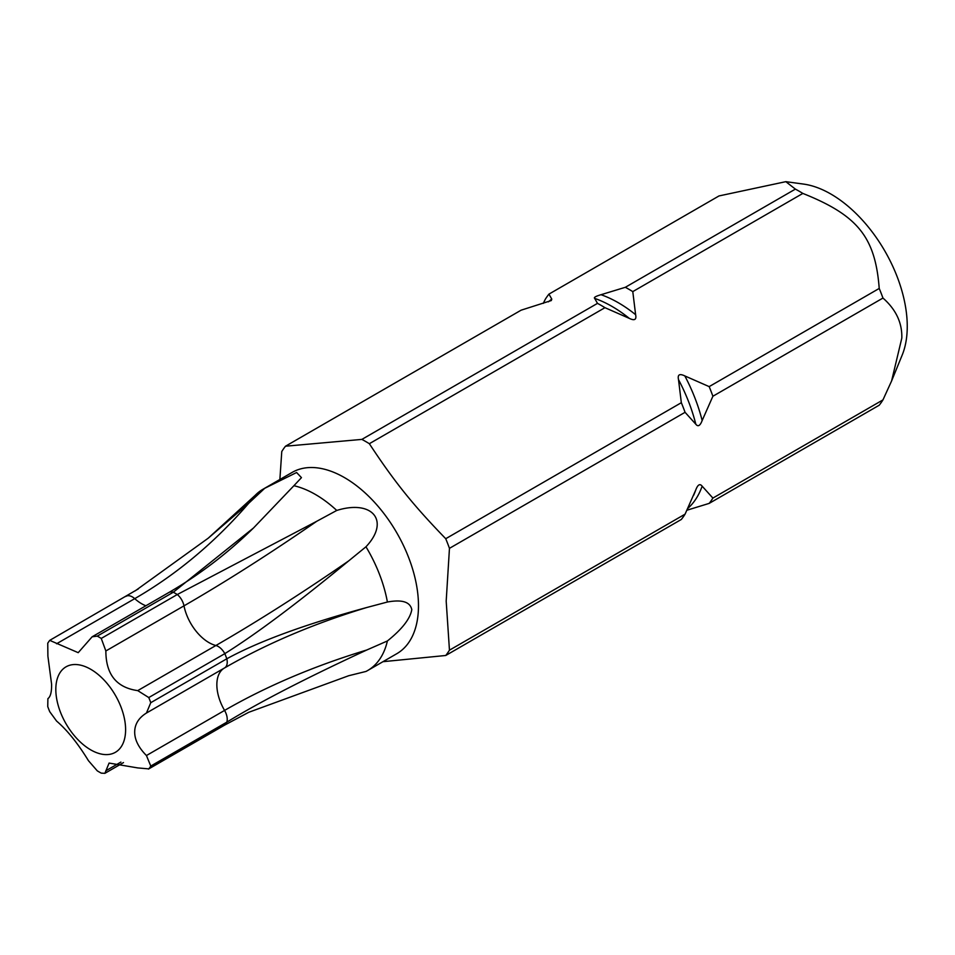 <?xml version="1.0" encoding="UTF-8"?>
<svg xmlns="http://www.w3.org/2000/svg" width="955" height="955" viewBox="0 0 955 955"><rect width="100%" height="100%" fill="white"/><g stroke="black" fill="none" stroke-linecap="round" stroke-linejoin="round"><path stroke-width="1.43" d="M125.606 729.704A49.338 28.483 -120 0 0 90.713 669.276A49.338 28.483 -120 0 0 55.82 689.414A49.338 28.483 60 0 0 90.713 749.854A49.338 28.483 60 0 0 125.606 729.704M146.199 713.17L146.437 713.039C138.618 717.909 134.703 724.284 134.691 732.151C134.703 739.815 138.618 747.61 146.437 755.536L150.771 766.053A82.536 47.655 60 0 1 148.777 768.882L137.735 767.916L109.085 763.069L104.883 773.335L101.254 773.132A82.536 47.655 60 0 1 97.267 770.84L88.469 760.717C77.856 743.384 67.232 730.157 56.584 721.061L49.744 711.714A82.536 47.655 60 0 1 47.75 706.581L47.893 698.642C50.52 696.768 51.749 691.945 51.594 684.174L47.893 656.145L47.75 643.204A82.536 47.655 -120 0 1 49.744 640.375L78.215 652.671L92.134 636.794L97.267 636.125A82.536 47.655 -120 0 1 101.254 638.429L105.862 650.964L183.993 605.852A587.182 124.09 141.2 0 0 316.797 521.251L336.757 510.448C372.713 499.25 390.297 521.084 365.968 546.785L348.671 560.907C297.733 602.939 256.441 633.857 224.819 653.65A12.558 7.246 -120 0 0 215.878 645.508A36.481 21.07 60 0 1 183.993 605.852A12.558 7.246 -120 0 0 177.296 594.523L316.797 521.251M105.862 650.964C105.886 674.409 116.51 687.636 137.735 690.62L148.777 697.556A82.536 47.655 -120 0 1 150.771 702.689L146.437 713.039M148.777 697.556L224.819 653.65A82.536 47.655 -120 0 1 226.813 658.783C258.542 641.402 305.182 624.307 366.756 607.511L387.396 602.02A104.668 60.428 -120 0 0 365.968 546.785M101.254 638.429L177.296 594.523A82.536 47.655 -120 0 0 173.309 592.231A12.558 7.246 -120 0 0 168.928 592.458C199.082 575.041 227.29 553.542 253.517 527.972L173.309 592.231L97.267 636.125M148.777 768.882L224.819 724.988L248.754 712.287L348.671 675.734L365.968 671.449A104.668 60.428 60 0 0 367.663 670.529L396.803 653.698A104.668 60.428 60 0 0 418.481 605.792A104.668 60.428 -120 0 0 372.796 500.456A104.668 60.428 -120 0 0 292.135 472.415L262.995 489.235A104.668 60.428 -120 0 0 255.295 495.239L208.238 538.178L248.754 503.225L264.69 488.315A104.668 60.428 -120 0 0 262.995 489.235M150.771 766.053L226.813 722.159A12.558 7.246 -120 0 0 224.568 710.425A587.182 339.001 180 0 1 366.756 650.009C305.91 678.193 259.271 702.235 226.813 722.159A82.536 47.655 -120 0 1 224.819 724.988A12.558 7.246 -120 0 1 224.532 725.167A12.558 7.246 -120 0 1 224.234 725.323M150.771 702.689L226.813 658.783A12.558 7.246 -120 0 1 224.628 667.891L232.208 663.594A587.182 339.001 180 0 1 366.756 607.511M387.396 602.02C402.043 599.334 410.184 601.877 411.796 609.648C410.184 618.792 402.043 629.226 387.396 640.96L366.756 650.009M387.396 640.96A104.668 60.428 60 0 1 367.663 670.529M135.216 590.847L208.238 538.178M336.757 510.448A104.668 60.428 -120 0 0 293.901 485.713L253.517 527.972M264.69 488.315L296.611 472.51L301.458 477.643L293.901 485.713M712.896 396.241L702.152 420.546A125.201 72.282 -120 0 0 684.842 375.936L709.171 386.62A133.975 77.355 -120 0 1 712.896 396.241L882.957 298.056C895.957 309.492 902.248 322.838 901.818 338.094L891.588 380.985L882.957 399.906L712.896 498.08L702.152 486.179C699.931 483.361 697.818 484.579 695.813 489.843L685.069 514.16L449.459 650.176L446.188 601.149L449.459 548.337A133.975 77.355 -120 0 0 445.734 538.716C412.942 504.873 394.427 481.809 369.346 443.705A133.975 77.355 -120 0 0 361.885 439.396L285.497 446.212A133.975 77.355 -120 0 0 281.773 451.524L279.875 479.494M285.497 446.212L521.108 310.184L551.298 300.55L551.775 299.106L548.946 294.116L718.996 195.942L785.822 181.665L795.384 189.114L625.322 287.3L601.005 294.713C595.693 296.277 593.58 297.494 594.655 298.378L597.496 303.368L361.885 439.396M625.322 287.3A133.975 77.355 -120 0 1 632.783 291.609L802.845 193.423A133.975 77.355 -120 0 0 795.384 189.114M802.845 193.423C857.757 215.317 875.305 237.162 879.221 288.446A133.975 77.355 -120 0 1 882.957 298.056M891.588 380.985L902.224 354.974A108.07 62.397 60 0 0 907.25 326.383A108.07 62.397 -120 0 0 803.561 184.088L785.822 181.665M548.946 294.116A133.975 77.355 -120 0 0 545.21 299.428L543.276 303.38M709.171 386.62L879.221 288.446M632.783 291.609L635.624 314.696A125.201 72.282 -120 0 0 601.005 294.713M369.346 443.705L604.957 307.677L629.273 318.361C634.562 320.916 636.675 319.698 635.624 314.696M684.842 375.936C679.542 373.393 677.429 374.611 678.504 379.601L681.333 402.7A133.975 77.355 -120 0 1 685.069 412.309L695.813 424.211C698.01 427.04 700.134 425.823 702.152 420.546M604.957 307.677A133.975 77.355 -120 0 0 597.496 303.368M449.459 548.337L685.069 412.309M445.734 538.716L681.333 402.7M882.957 399.906A133.975 77.355 60 0 1 879.221 405.218L709.171 503.392L687.003 510.197M712.896 498.08A133.975 77.355 60 0 1 709.171 503.392M382.979 661.684L445.734 655.488L681.333 519.46A133.975 77.355 60 0 0 685.069 514.16M449.459 650.176A133.975 77.355 60 0 1 445.734 655.488M137.735 690.62L215.878 645.508A587.182 124.09 141.2 0 0 348.671 560.907M105.862 770.757L120.903 762.078M146.437 755.536L224.568 710.425A36.481 21.07 60 0 1 224.222 668.13M224.688 667.855A587.182 339.001 180 0 1 232.208 663.594M146.593 712.943L224.568 667.927A12.558 7.246 -120 0 0 224.628 667.891L146.521 712.991M145.876 605.768A36.481 21.07 60 0 1 134.727 598.654A587.182 463.091 84.9 0 0 248.754 503.225M56.584 643.765L134.727 598.654A12.558 7.246 -120 0 0 126.072 596.29A12.558 7.246 -120 0 0 125.785 596.469M551.775 299.106A125.201 72.282 -120 0 0 548.457 301.828M629.273 318.361A125.201 72.282 -120 0 0 594.655 298.378M695.813 424.211A125.201 72.282 -120 0 0 678.504 379.601M702.152 486.179A125.201 72.282 60 0 1 687.898 508.335M695.813 489.843A125.201 72.282 60 0 1 694.667 492.852L693.688 495.227M104.883 773.335L123.505 762.579M148.455 769.085L224.532 725.167L248.754 712.287M92.134 636.794L168.928 592.458M49.994 640.208L138.356 588.901"/></g></svg>
